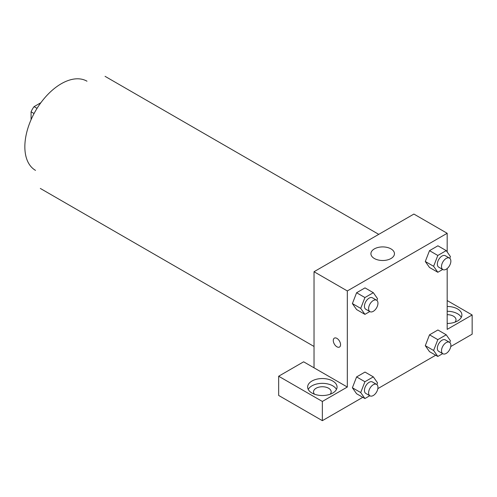 <?xml version="1.0" encoding="UTF-8"?>
<svg xmlns="http://www.w3.org/2000/svg" width="497" height="497" viewBox="0 0 497 497"><rect width="100%" height="100%" fill="white"/><g stroke="black" fill="none" stroke-linecap="round" stroke-linejoin="round"><path stroke-width="0.75" d="M37.045 108.365L34.069 106.644L40.878 102.711M31.081 119.678L31.081 111.813A13.984 8.07 120 0 1 34.069 106.644M34.063 113.533L31.081 111.813M35.511 170.365A51.477 29.721 -60 0 1 35.511 110.924A51.477 29.721 -60 0 1 86.987 81.204M314.029 367.817L303.63 361.81L278.662 376.229L322.354 401.452L347.322 387.039L314.029 367.817L314.029 271.722L413.895 214.064L447.182 233.286L447.182 251.967M278.662 376.229L278.662 395.444L322.354 420.667L362.798 397.32M377.85 388.629L435.695 355.231M450.754 346.539L472.15 334.183L472.15 314.968L447.182 329.381L447.182 268.542M447.182 314.676A8.828 5.094 180 0 1 453.426 316.167A8.828 5.094 180 0 1 456.01 319.77A8.828 5.094 180 0 1 454.966 322.174M461.297 317.372A14.711 8.492 0 0 0 447.182 311.277M447.182 306.475A14.711 8.492 180 0 1 461.893 314.968A14.711 8.492 180 0 1 447.182 323.46M314.57 394.245A8.828 5.094 180 0 1 313.526 391.841A8.828 5.094 180 0 1 322.354 386.747A8.828 5.094 180 0 1 331.182 391.841A8.828 5.094 180 0 1 330.138 394.245M336.463 389.437A14.711 8.492 0 0 0 311.948 385.834A14.711 8.492 0 0 0 308.246 389.437M311.948 381.031A14.711 8.492 180 0 1 327.983 379.192A14.711 8.492 180 0 1 337.065 387.039A14.711 8.492 180 0 1 322.354 395.531A14.711 8.492 180 0 1 307.643 387.039A14.711 8.492 180 0 1 311.948 381.031M322.354 401.452L322.354 420.667M447.182 300.555L472.15 314.968M442.69 353.64L437.82 356.455L433.614 350.472L437.82 339.637L429.501 334.835L437.907 329.983L429.501 334.835L425.295 345.67L429.501 351.652L425.283 345.682M442.69 269.467L437.82 272.275L429.501 267.473L425.283 261.503M437.82 272.275L433.614 266.299L437.82 255.458L429.501 250.656L437.907 245.804L429.501 250.656L425.295 261.49L429.501 267.473M369.793 311.551L364.922 314.365L356.597 309.563L352.385 303.592M364.922 314.365L360.716 308.382L364.922 297.548L356.597 292.745L365.003 287.887L356.597 292.745L352.392 303.58L356.597 309.563M369.793 395.73L364.922 398.544L360.716 392.562L364.922 381.727L356.597 376.925L365.003 372.067L356.597 376.925L352.392 387.759L356.597 393.742L352.385 387.772M347.322 387.039L347.322 290.944L447.182 233.286M391.009 248.904A11.766 6.796 180 0 1 394.456 253.706A11.766 6.796 180 0 1 382.69 260.503A11.766 6.796 180 0 1 370.917 253.706A11.766 6.796 180 0 1 378.186 247.425A11.766 6.796 180 0 1 391.009 248.904M347.322 290.944L314.029 271.722M336.916 346.794A5.15 2.976 60 0 1 333.555 342.259A5.15 2.976 60 0 1 334.344 338.134A5.15 2.976 60 0 1 339.494 341.104A5.15 2.976 60 0 1 339.494 347.055A5.15 2.976 60 0 1 336.916 346.794M334.344 338.134A5.15 2.976 -120 0 0 333.555 342.259A5.15 2.976 -120 0 0 336.923 346.794A5.15 2.976 -120 0 0 339.494 347.049M364.922 297.548L373.328 292.696L377.534 298.678L376.869 300.393M376.589 300.207L372.433 297.802A6.616 3.821 120 0 0 367.333 299.573A6.616 3.821 120 0 0 364.444 306.233A6.616 3.821 120 0 0 365.817 309.258L369.979 311.662A6.616 3.821 120 0 0 376.589 307.842A6.616 3.821 120 0 0 376.589 300.207A6.616 3.821 120 0 0 371.495 301.977A6.616 3.821 120 0 0 368.606 308.631A6.616 3.821 120 0 0 369.979 311.662M360.716 308.382L352.392 303.58M373.328 292.696L365.003 287.887M437.82 255.458L446.231 250.606L450.431 256.589L449.766 258.303M449.493 258.117L445.331 255.713A6.616 3.821 120 0 0 440.236 257.483A6.616 3.821 120 0 0 437.348 264.143A6.616 3.821 120 0 0 438.714 267.169L442.877 269.573A6.616 3.821 120 0 0 449.493 265.752A6.616 3.821 120 0 0 449.493 258.117A6.616 3.821 120 0 0 444.393 259.888A6.616 3.821 120 0 0 441.51 266.541A6.616 3.821 120 0 0 442.877 269.573M433.614 266.299L425.295 261.49M446.231 250.606L437.907 245.804M364.922 381.727L373.328 376.875L377.534 382.858L376.869 384.572M376.589 384.386L372.433 381.982A6.616 3.821 120 0 0 367.333 383.752A6.616 3.821 120 0 0 364.444 390.412A6.616 3.821 120 0 0 365.817 393.438L369.979 395.842A6.616 3.821 120 0 0 376.589 392.021A6.616 3.821 120 0 0 376.589 384.386A6.616 3.821 120 0 0 371.495 386.157A6.616 3.821 120 0 0 368.606 392.81A6.616 3.821 120 0 0 369.979 395.842M364.922 398.544L356.597 393.742M360.716 392.562L352.392 387.759M373.328 376.875L365.003 372.067M437.82 339.637L446.231 334.785L450.431 340.768L449.766 342.483M449.493 342.296L445.331 339.892A6.616 3.821 120 0 0 440.236 341.663A6.616 3.821 120 0 0 437.348 348.322A6.616 3.821 120 0 0 438.714 351.348L442.877 353.752A6.616 3.821 120 0 0 449.493 349.931A6.616 3.821 120 0 0 449.493 342.296A6.616 3.821 120 0 0 444.393 344.067A6.616 3.821 120 0 0 441.51 350.72A6.616 3.821 120 0 0 442.877 353.752M437.82 356.455L429.501 351.652M433.614 350.472L425.295 345.67M446.231 334.785L437.907 329.983M378.764 234.354L105.06 76.333M314.029 346.465L40.332 188.444"/></g></svg>
